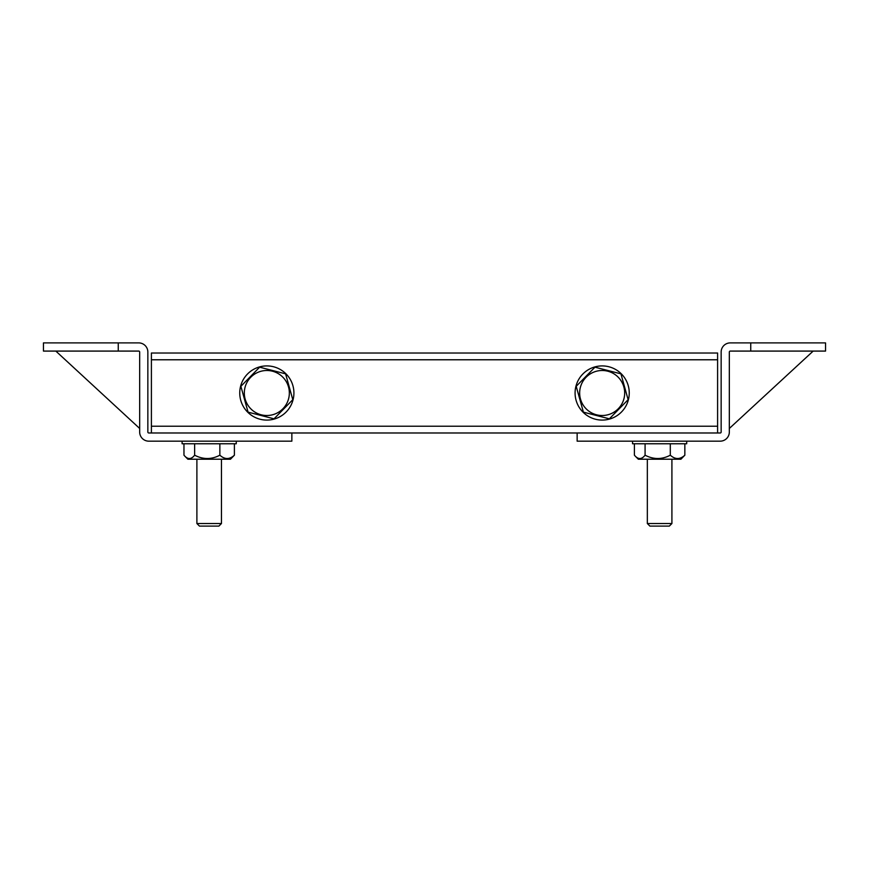 <?xml version="1.0" encoding="UTF-8"?>
<svg xmlns="http://www.w3.org/2000/svg" width="869" height="869" viewBox="0 0 869 869"><rect width="100%" height="100%" fill="white"/><g stroke="black" fill="none" stroke-linecap="round" stroke-linejoin="round"><path stroke-width="1.3" d="M118.26 342.897L118.26 351.087L43.45 351.087L43.45 342.897L138.714 342.897A9.135 9.135 0 0 1 147.849 352.032L147.849 432.034A0.945 0.945 0 0 0 148.805 432.979L577.146 432.979L577.146 441.17L720.195 441.17A9.135 9.135 0 0 0 729.33 432.034L729.33 352.032A0.945 0.945 0 0 1 730.286 351.087L750.74 351.087L750.74 342.897L730.286 342.897A9.135 9.135 0 0 0 721.151 352.032L721.151 432.034A0.945 0.945 0 0 1 720.195 432.979L577.146 432.979M118.26 351.087L138.714 351.087A0.945 0.945 0 0 1 139.67 352.032L139.67 432.034A9.135 9.135 0 0 0 148.805 441.17L291.854 441.17L291.854 432.979M750.74 351.087L825.55 351.087L825.55 342.897L750.74 342.897M151.402 432.979L151.402 353.02L717.598 353.02L717.598 432.979M246.036 401.63A22.507 22.507 0 0 1 258.212 372.214A22.507 22.507 0 0 1 287.628 384.38A22.507 22.507 0 0 1 275.451 413.796A22.507 22.507 0 0 1 246.036 401.63M285.597 373.855L292.799 399.675L274.028 418.825L248.067 412.145L240.876 386.325L259.635 367.185L285.597 373.855M55.833 351.087L139.67 428.471M635.445 456.334L638.346 459.234L680.905 459.234L684.848 455.193C680.036 459.614 675.191 459.614 670.303 455.193C661.961 459.614 653.564 459.614 645.08 455.193C641.963 459.212 638.748 459.592 635.445 456.334L634.403 455.193L634.403 443.755M293.918 393.005A27.08 27.08 0 0 0 266.837 365.914A27.08 27.08 0 0 0 239.746 393.005A27.08 27.08 0 0 0 266.837 420.085A27.08 27.08 0 0 0 293.918 393.005M813.167 351.087L729.33 428.471M629.254 393.005A27.08 27.08 0 0 0 602.163 365.914A27.08 27.08 0 0 0 575.082 393.005A27.08 27.08 0 0 0 602.163 420.085A27.08 27.08 0 0 0 629.254 393.005M581.372 401.63A22.507 22.507 0 0 1 593.549 372.214A22.507 22.507 0 0 1 622.964 384.38A22.507 22.507 0 0 1 610.788 413.796A22.507 22.507 0 0 1 581.372 401.63M620.933 373.855L628.124 399.675L609.365 418.825L583.403 412.145L576.201 386.325L594.972 367.185L620.933 373.855M686.706 441.17L686.706 443.755L632.545 443.755L632.545 441.17M236.27 441.17L236.27 443.755L182.099 443.755L182.099 441.17M184.999 456.334L187.9 459.234L230.459 459.234L234.402 455.193C229.59 459.614 224.745 459.614 219.857 455.193C211.525 459.614 203.118 459.614 194.634 455.193C191.517 459.212 188.312 459.592 184.999 456.334L183.967 455.193L183.967 443.755M680.905 459.234L684.848 455.193L684.848 443.755M670.303 455.193L670.303 443.755M645.08 443.755L645.08 455.193M230.459 459.234L234.402 455.193L234.402 443.755M219.857 455.193L219.857 443.755M194.634 443.755L194.634 455.193M671.911 523.529L669.326 526.103L649.914 526.103L647.34 523.529L671.911 523.529L671.911 459.234M647.34 523.529L647.34 459.234M221.465 523.529L218.89 526.103L199.479 526.103L196.894 523.529L221.465 523.529L221.465 459.234M196.894 523.529L196.894 459.234M151.402 359.777L717.598 359.777M717.598 426.234L151.402 426.234"/></g></svg>
